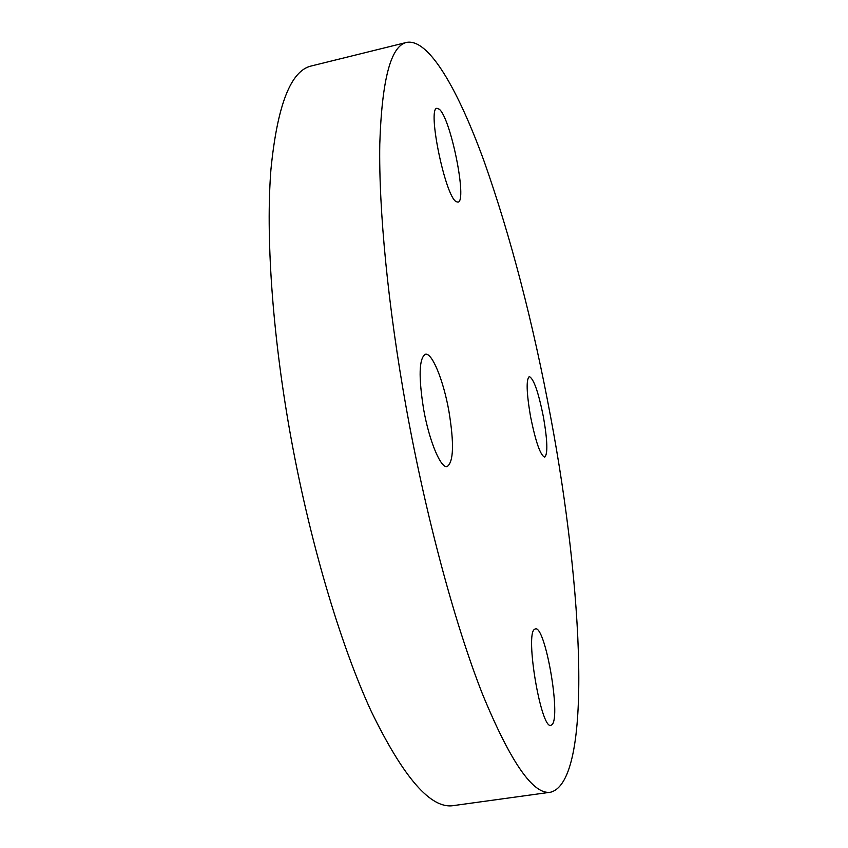 <?xml version="1.0" encoding="UTF-8"?>
<svg xmlns="http://www.w3.org/2000/svg" width="848" height="848" viewBox="0 0 848 848"><rect width="100%" height="100%" fill="white"/><g stroke="black" fill="none" stroke-linecap="round" stroke-linejoin="round"><path stroke-width="1.27" d="M439.296 109.233C450.829 118.307 467.577 202.057 457.909 202.131L456.245 201.676C445.338 196.8 426.926 107.643 437.017 108.3L439.296 109.233M543.483 417.248C547.501 440.78 547.903 454.083 544.692 457.167C540.377 455.397 535.65 441.808 530.509 416.41C526.491 392.592 526.089 379.321 529.3 376.576C533.742 378.674 538.469 392.232 543.483 417.248M552.143 724.563L550.924 725.337C541.003 729.746 524.753 633.159 534.664 629.248L535.417 628.909C545.147 625.262 561.058 715.892 552.143 724.563M423.661 409.489C418.446 376.671 419.018 358.248 425.378 354.241C432.12 352.344 443.483 380.519 448.899 411.121C454.199 443.43 453.627 461.916 447.182 466.559C440.833 468.668 429.268 441.246 423.661 409.489M550.628 792.202L453.436 805.6C430.932 809.289 403.51 777.796 371.138 711.122C339.984 643.558 308.884 538.745 289.783 431.123C272.06 330.879 265.763 234.726 270.925 169.589C277.317 105.025 290.822 70.479 311.428 65.943L406.669 42.4C428.812 38.255 458.015 89.57 484.091 161.268C510.878 237.228 533.106 322.706 550.797 417.725C582.915 588.459 593.091 781.008 550.628 792.202C533.403 795.201 510.687 762.5 482.48 694.099C455.164 624.796 426.131 517.736 406.33 408.365C387.949 306.499 378.685 209.339 379.777 144.149C381.865 79.638 390.833 45.718 406.669 42.4"/></g></svg>
